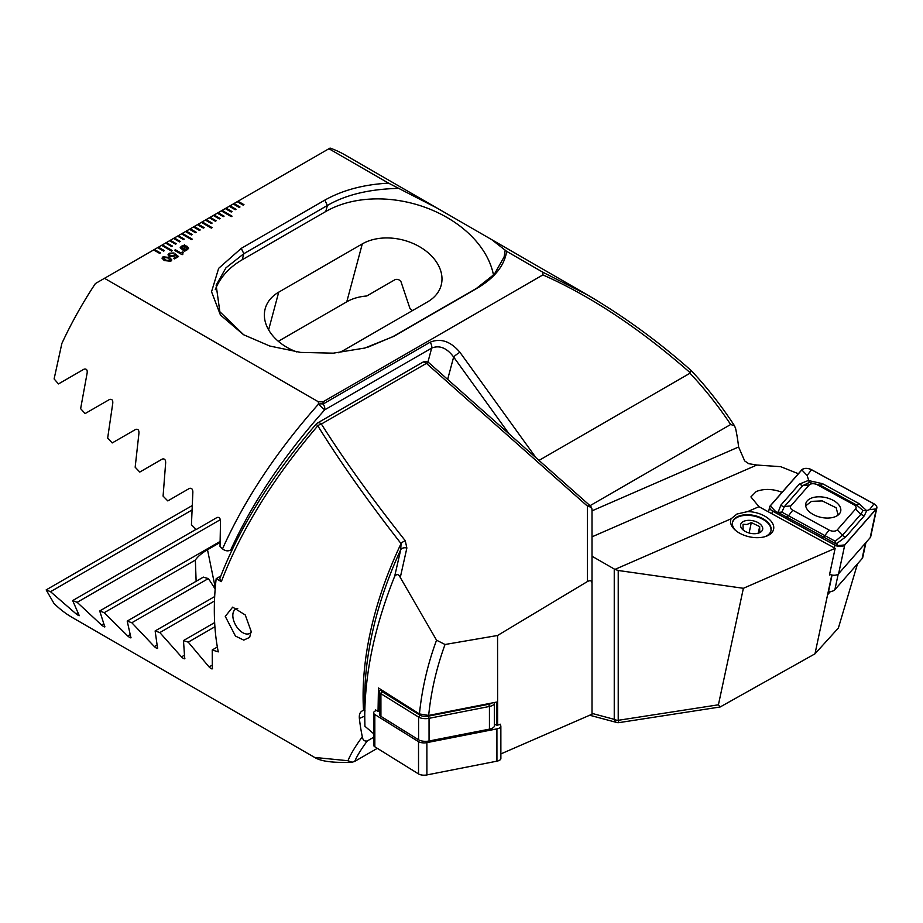 <?xml version="1.0" encoding="UTF-8"?>
<svg xmlns="http://www.w3.org/2000/svg" width="923" height="923" viewBox="0 0 923 923"><rect width="100%" height="100%" fill="white"/><g stroke="black" fill="none" stroke-linecap="round" stroke-linejoin="round"><path stroke-width="1.38" d="M782.069 492.328L781.435 492.063C772.378 488.786 763.99 488.59 756.26 491.486L750.907 496.909L758.96 506.681A19.695 11.214 12.1 0 0 759.548 507.015L835.153 548.331L829.454 575.029L830.4 574.614M764.89 536.69A19.695 11.214 12.1 0 0 765.594 536.401A19.695 11.214 12.1 0 0 771.028 530.552A19.695 11.214 12.1 0 0 760.206 517.388A19.695 11.214 12.1 0 0 737.95 516.488A19.695 11.214 12.1 0 0 732.504 522.326A19.695 11.214 12.1 0 0 735.608 530.437M736.958 514.03L747.688 511.584A21.944 12.495 -167.9 0 1 771.12 521.241A21.944 12.495 -167.9 0 1 767.555 535.721A21.944 12.495 -167.9 0 1 765.836 536.401A21.944 12.495 -167.9 0 1 734.87 529.79A21.944 12.495 -167.9 0 1 731.074 518.818L736.958 514.03M592.012 536.828L756.848 465.03L748.761 463.692L744.676 460.935L738.608 446.997A264.497 152.71 -60 0 0 735.643 428.653L734.523 425.803C721.509 405.866 707.099 387.487 691.315 370.677L691.304 370.665C658.918 341.868 624.294 316.612 587.432 294.91L595.958 299.952M164.386 250.618L158.421 247.179L157.625 247.641L163.59 251.079L164.386 250.618M157.625 247.641L153.645 249.937L159.61 253.375L160.406 252.925L154.441 249.475L153.679 249.96M153.645 249.937L95.404 283.557A264.497 152.71 120 0 0 61.864 343.46L54.111 378.949L58.495 383.922L83.993 369.2C86.462 368.565 87.512 369.835 87.143 373.007L80.636 408.658L85.112 413.573L109.537 399.474C111.914 398.863 112.998 400.121 112.768 403.236L107.668 438.067L112.214 442.948L135.658 429.414C137.954 428.826 139.061 430.06 138.958 433.129L135.162 467.223L139.788 472.057L162.31 459.054C164.525 458.489 165.655 459.712 165.667 462.735L163.083 496.113L167.79 500.912L189.446 488.405C191.592 487.863 192.734 489.075 192.861 492.051L191.442 524.76L196.207 529.525L217.032 517.491C219.12 516.972 220.285 518.172 220.516 521.103L220.02 546.393L222.512 548.862C244.549 499.712 276.519 451.485 318.423 404.193L318.354 401.77L104.495 278.308M388.537 183.146L437.064 208.09L344.983 154.926A264.497 152.71 120 0 0 330.065 148.072L328.934 148.73L388.537 183.146C363.858 184.473 342.629 190.126 324.827 200.118L241.261 248.368L218.659 268.328L211.54 291.749L220.424 314.997L243.557 334.726L269.793 346.033L300.61 352.413L333.341 353.163L364.873 348.029L393.717 336.387L477.283 288.149C494.613 277.881 504.408 265.616 506.681 251.356L542.782 272.204L542.886 274.904L323.027 401.84L318.354 401.77M328.934 148.73L237.211 201.687L243.176 205.137L243.972 204.675L238.007 201.226L237.246 201.71M237.211 201.687L233.231 203.983L239.195 207.433L239.992 206.971L234.027 203.522L233.265 204.006M233.231 203.983L229.25 206.279L235.215 209.729L236.011 209.267L230.046 205.829L229.285 206.302M229.25 206.279L225.27 208.575L231.235 212.025L232.031 211.563L226.066 208.125L225.304 208.598M225.27 208.575L221.289 210.882L231.235 216.617L232.031 216.167L222.085 210.421L221.335 210.906M221.289 210.882L217.309 213.178L223.285 216.617L224.081 216.167L218.105 212.717L217.355 213.201M217.309 213.178L213.328 215.474L219.305 218.924L220.101 218.463L214.124 215.013L213.375 215.497M213.328 215.474L209.348 217.77L215.324 221.22L216.12 220.759L210.144 217.309L209.394 217.793M209.348 217.77L205.368 220.066L211.344 223.516L212.14 223.054L206.164 219.605L205.414 220.089M205.368 220.066L201.399 222.362L211.344 228.108L212.14 227.646L202.195 221.901L201.433 222.385M201.399 222.362L197.418 224.658L203.383 228.108L204.179 227.646L198.214 224.208L197.453 224.681M197.418 224.658L193.438 226.954L199.403 230.404L200.199 229.942L194.234 226.504L193.472 226.977M193.438 226.954L189.457 229.262L195.422 232.7L196.218 232.238L190.253 228.8L189.492 229.285M189.457 229.262L185.477 231.558L191.442 234.996L192.238 234.546L186.273 231.096L185.511 231.581M185.477 231.558L181.496 233.854L191.442 239.599L192.238 239.138L182.293 233.392L181.531 233.877M181.496 233.854L177.516 236.15L183.481 239.599L184.277 239.138L178.312 235.688L177.562 236.173M177.516 236.15L173.536 238.446L179.512 241.895L180.308 241.434L174.332 237.984L173.582 238.469M173.536 238.446L169.555 240.741L175.532 244.191L176.328 243.73L170.351 240.28L169.601 240.765M169.555 240.741L165.575 243.037L171.551 246.487L172.347 246.026L166.371 242.587L165.621 243.061M165.575 243.037L161.606 245.345L171.551 251.079L172.347 250.618L162.402 244.883L161.64 245.356M161.606 245.345L157.66 247.664M169.151 256.306L167.998 254.806L169.244 253.214L173.962 252.96L170.178 253.733L169.382 254.76L170.086 255.671L173.432 255.625L175.128 253.871L178.543 256.559L174.47 258.913L173.547 258.382L176.893 256.456L175.162 255.094L174.205 256.236L169.151 256.306M182.131 254.725L174.482 250.306L175.393 249.775L180.804 252.902L182.535 251.898L183.354 252.371L182.131 254.725M182.777 254.356L182.281 253.548L182.812 254.333M183.977 245.472L184.462 244.595L184.635 245.495L187.173 246.337L188.661 248.114L187.392 249.683L184.288 251.183L180.181 247.733L181.427 246.187L183.977 245.472L181.427 246.187L180.181 247.756M164.271 260.551L161.998 258.152L163.059 256.79L169.567 257.494L171.851 259.917L170.813 261.267L164.271 260.551M832.073 575.052L827.954 594.343L830.181 591.805M747.688 511.584L758.96 506.681M835.153 548.331L743.384 588.297L618.225 570.483L614.937 569.41L731.074 518.818M756.848 465.03L780.696 466.68L798.372 473.73M592.012 556.223L614.937 569.41M437.064 208.09L491.705 239.634L506.681 251.356M542.782 272.204L587.432 294.91M538.997 460.404L689.966 373.238C704.584 388.698 718.152 405.785 730.67 424.499L590.051 505.677M857.49 563.884L838.384 628.009L814.974 653.83L720.148 706.983L718.417 704.803L743.384 588.297M720.148 706.983L619.079 722.617A5.63 0.6 -98.8 0 1 618.225 720.309L718.417 704.803M730.67 424.499L734.523 425.803M690.958 370.619L690.369 372.892C640.262 328.888 591.101 296.225 542.886 274.904M323.027 401.84L323.119 404.009L430.106 342.237C440.594 337.91 450.528 341.256 459.908 352.274A5.63 0.796 144.2 0 0 453.643 357.016C446.836 347.913 439.51 344.937 431.676 348.086L324.677 409.858C283.822 455.708 252.487 502.458 230.669 550.12C227.866 551.4 225.143 550.973 222.512 548.862M232.446 549.093L230.669 550.12M412.512 310.578A47.834 33.828 15 0 0 409.985 308.547L401.032 281.827C399.463 279.565 397.432 278.861 394.963 279.704L366.754 295.995A47.834 33.828 15 0 0 346.783 301.786L278.331 341.314M338.51 352.736A47.834 33.828 15 0 0 344.071 350.094L427.637 301.844A47.834 33.828 15 0 0 441.171 285.253A47.834 33.828 15 0 0 417.3 245.483A47.834 33.828 15 0 0 362.289 243.903L278.723 292.153A47.834 33.828 15 0 0 265.189 308.744A47.834 33.828 15 0 0 296.814 351.94M368 347.152L392.863 336.653L476.43 288.414L494.336 274.258L504.108 256.929L505.216 250.133M399.359 188.373C369.915 188.961 345.929 194.661 327.388 205.471L243.834 253.71L225.962 267.82L216.155 285.195L219.859 311.755L243.718 334.795M323.119 404.009A5.63 2.596 177.6 0 0 318.423 404.193L324.677 409.858A5.63 3.254 60 0 0 324.815 408.751A5.63 3.254 60 0 0 323.119 404.009M493.517 275.158A101.299 71.625 15 0 0 427.164 208.09A101.299 71.625 15 0 0 325.773 211.517L242.207 259.767A101.299 71.625 15 0 0 215.267 289.66M831.808 574.994L814.974 653.83M184.462 244.641L184.635 245.541L187.173 246.337M187.173 246.383L188.661 248.137M184.796 250.445L184.912 251.16M184.727 246.256L184.738 249.706L187.45 248.183L184.727 246.256L184.738 249.66L187.45 248.183M181.404 247.676L184.104 249.648L184.092 246.176L181.404 247.676L184.104 249.602M174.516 250.329L175.393 249.775M175.393 249.821L180.804 252.902M180.804 252.948L182.535 251.898L183.319 252.394M167.998 254.829L169.244 253.214M169.244 253.26L173.962 253.006M169.382 254.76L170.086 255.671M170.086 255.717L173.432 255.625M173.432 255.671L175.128 253.871M175.128 253.917L178.508 256.582M173.582 258.405L176.893 256.456M161.998 258.175L163.059 256.79M163.059 256.836L169.567 257.494L171.851 259.94M165.286 260.009L169.89 260.782L170.501 259.951L169.89 260.736L168.551 258.082L163.971 257.321L165.286 260.009L169.89 260.782M163.348 258.14L163.971 257.321L165.286 259.963M176.281 243.753L170.351 240.326M180.262 241.457L174.332 238.03M184.242 239.161L178.312 235.734M196.184 232.261L190.253 228.846M200.164 229.965L194.234 226.55M204.145 227.669L198.214 224.254M192.203 239.161L182.293 233.438M192.203 234.569L186.273 231.142M216.074 220.782L210.144 217.355M172.301 250.641L162.402 244.93M172.301 246.049L166.371 242.634M220.055 218.486L214.124 215.059M224.035 216.19L218.105 212.763M202.195 221.947L212.094 227.669M212.094 223.078L206.164 219.651M235.976 209.29L230.046 205.864M239.957 206.994L234.027 203.568M243.937 204.698L238.007 201.272M222.085 210.467L231.996 216.19M231.996 211.586L226.066 208.171M160.371 252.948L154.441 249.522M164.352 250.641L158.421 247.226M732.458 522.626A19.695 11.214 -167.9 0 1 739.369 516.465A19.695 11.214 -167.9 0 1 741.815 515.819A19.695 11.214 -167.9 0 1 767.163 522.406A19.695 11.214 -167.9 0 1 770.959 530.852M757.575 533.367L759.733 532.213L759.664 526.572L751.31 522.603L746.949 524.483L743.038 524.276L743.107 529.917M757.264 533.436A11.261 6.403 -167.9 0 1 742.773 529.675A11.261 6.403 -167.9 0 1 746.026 520.618A11.261 6.403 -167.9 0 1 760.748 524.61A11.261 6.403 -167.9 0 1 758.66 533.067A11.261 6.403 -167.9 0 1 757.264 533.436M758.291 533.033L759.664 526.572M749.095 532.998L751.31 522.603M838.096 515.092L836.192 507.812L822.266 500.912L811.479 501.362L805.698 505.816M828.542 591.551A8.445 4.811 12.1 0 0 832.592 591.089A8.445 4.811 12.1 0 0 834.888 589.659L862.094 558.634A8.445 4.811 12.1 0 0 862.786 557.296L865.936 542.551M832.592 591.089L831.242 591.539A6.749 3.842 -167.9 0 1 828.473 591.931M813.255 514.515A17.872 10.176 12.1 0 0 840.715 511.169A17.872 10.176 12.1 0 0 833.227 500.358A17.872 10.176 12.1 0 0 805.767 503.704A17.872 10.176 12.1 0 0 813.255 514.515M855.609 508.977A5.63 3.207 12.1 0 0 853.717 504.673L817.397 484.829A5.63 3.207 12.1 0 0 809.217 484.979L790.873 505.908A5.63 3.207 12.1 0 0 792.765 510.2L829.085 530.056A5.63 3.207 12.1 0 0 837.276 529.894L855.609 508.977L860.767 514.353L863.005 510.511L856.694 505.112L853.717 504.673M876.296 509A6.749 3.842 12.1 0 0 876.85 507.927A6.749 3.842 12.1 0 0 874.023 503.843L811.559 469.703A6.749 3.842 12.1 0 0 801.729 469.899L770.186 505.873A6.749 3.842 12.1 0 0 769.632 506.946A6.749 3.842 12.1 0 0 772.459 511.03L834.923 545.17A6.749 3.842 12.1 0 0 844.753 544.985L876.296 509L870.158 537.728A6.749 3.842 12.1 0 0 870.712 536.655L876.85 507.927M829.604 574.302A6.749 3.842 12.1 0 0 838.615 573.714L870.158 537.728M801.833 469.934L770.29 505.919A6.646 3.784 12.1 0 0 772.528 510.996L834.98 545.124A6.646 3.784 12.1 0 0 844.649 544.939L876.192 508.954A6.646 3.784 12.1 0 0 873.954 503.889L811.502 469.749A6.646 3.784 12.1 0 0 801.833 469.934L807.129 475.46L811.502 469.749M863.005 510.511L866.674 510.661L864.297 515.807L845.953 536.725L836.203 543.912L778.066 512.403L780.904 505.077L799.249 484.16L808.248 480.491L822.578 483.698L858.898 503.554L866.674 510.661L869.593 509.6L873.954 503.889M858.898 503.554A3.934 1.5 118.7 0 1 856.694 505.112L820.374 485.267L809.333 482.464L807.129 475.46M809.333 482.464L802.768 485.613L784.435 506.531L781.827 512.103L835.257 541.259L836.203 543.912L838.038 545.574L844.649 544.939M781.827 512.103L778.066 512.403L772.528 510.996M835.257 541.259L842.422 535.282L837.276 529.894M394.652 576.367L400.744 549.635A5.63 3.98 14.1 0 1 406.87 548.02L400.282 577.498C398.713 574.083 396.832 573.702 394.652 576.367C374.888 625.713 364.92 672.463 364.747 716.594L364.92 726.263L373.642 733.704M419.423 713.94C422.03 688.523 427.741 663.937 436.556 640.193L445.036 644.496C436.487 667.952 431.029 691.592 428.676 715.429L419.423 713.94L378.453 687.97L378.049 711.495L375.557 709.868L375.58 710.825M400.282 577.498L436.556 640.193M237.73 608.384A14.064 8.122 -120 0 0 235.746 609.018A14.064 8.122 -120 0 0 232.827 615.456A14.064 8.122 -120 0 0 242.784 632.693A14.064 8.122 -120 0 0 249.81 633.386A14.064 8.122 -120 0 0 251.102 632.29M251.137 631.309L249.66 637.378L243.741 640.112L235.457 636.062L225.27 616.379L232.688 607.138L245.241 614.96L251.137 631.309M365.07 710.906L363.535 710.41A264.497 152.71 -60 0 1 363.097 695.954A264.497 152.71 -60 0 1 401.055 543.601C368.012 501.339 340.252 462.077 317.8 425.803C273.254 477.999 241.099 529.952 221.347 581.64L219.778 578.663C239.242 527.864 271.35 476.36 316.093 424.176L317.8 425.803A5.63 3.161 147.7 0 1 321.377 424.026C344.071 459.931 372.027 498.824 405.255 540.705A5.63 2.884 141.6 0 0 401.055 543.601L400.744 549.635A266.147 153.656 120 0 0 364.747 698.25L364.747 716.594M221.347 581.64L216.178 578.663A264.497 152.71 120 0 0 214.321 610.057A264.497 152.71 120 0 0 218.266 651.892L212.232 649.965L212.325 668.829M500.231 725.028L500.231 724.186L496.828 725.478L494.382 723.955M496.828 725.478L496.816 702.034L428.676 715.429M592.012 659.772L592.012 583.301L592.012 714.217L500.877 753.918M212.555 668.194C212.336 669.394 211.171 668.979 209.083 666.948L188.246 642.154L183.481 640.574L184.727 658.768M184.912 658.168C184.785 659.31 183.642 658.884 181.485 656.899L159.829 632.578L155.133 630.951L157.591 648.442M157.706 647.877C157.695 648.961 156.575 648.523 154.349 646.573L131.827 622.748L127.201 621.087L130.951 637.839M130.997 637.297C131.101 638.335 130.005 637.885 127.697 635.959L104.253 612.676L99.707 610.968L104.83 626.925M104.807 626.429C105.049 627.398 103.964 626.936 101.576 625.056L77.151 602.327L72.675 600.573L79.274 615.687M79.182 615.226C79.563 616.126 78.513 615.653 76.032 613.807L50.534 591.701L46.15 589.901L53.915 603.33A264.497 152.71 120 0 0 72.525 617.649L314.651 757.437L347.971 760.725C350.578 754.241 355.367 746.257 362.324 736.785A264.497 152.71 -60 0 1 359.37 718.44C358.966 713.987 360.351 711.31 363.535 710.41L362.566 710.722M377.334 748.334L354.686 761.417C357.109 755.799 361.32 748.968 367.296 740.95L373.642 737.281M445.036 644.496L497.566 635.486L587.42 581.548C590.259 580.059 591.793 580.648 592.012 583.301L592.012 509.958A5.63 5.63 0 0 0 590.12 505.746A5.63 2.296 -48.4 0 0 587.42 506.116A5.63 3.911 -0 0 1 592.012 509.958M406.87 548.02L405.255 540.705M367.296 740.95C364.481 741.492 362.82 740.108 362.324 736.785M347.971 760.725L352.067 762.236L354.686 761.417M216.178 578.663L220.793 575.998M196.126 581.294L195.364 560.076A47.834 19.533 168.4 0 1 207.502 549.75L219.986 542.551M215.174 588.966L208.413 578.536A47.834 19.533 168.4 0 1 203.372 577.106L127.201 621.087M212.232 649.965L217.355 647.011M159.829 632.578L214.482 601.011M155.133 630.951L214.678 596.57M131.827 622.748L208.413 578.536M104.253 612.676L195.364 560.076M99.707 610.968L219.986 541.524M188.246 642.154L214.909 626.763M183.481 640.574L214.655 622.575M77.151 602.327L220.366 519.649M72.675 600.573L196.034 529.352M50.534 591.701L191.719 510.188M46.15 589.901L191.915 505.746M497.635 725.316L497.566 635.486M379.434 711.218L378.049 711.495M494.232 702.541A8.445 3.623 180 0 1 494.359 703.164A8.445 3.623 180 0 1 489.432 706.464L429.045 718.325A8.445 3.623 180 0 1 418.581 717.09L380.911 693.681A8.445 3.623 180 0 1 379.411 691.639A8.445 3.623 180 0 1 380.426 689.919L380.899 689.539M494.359 703.164L494.382 725.847A8.445 3.623 180 0 1 489.444 729.135L429.057 741.007A8.445 3.623 180 0 1 418.592 739.773L380.922 716.363A8.445 3.623 180 0 1 379.434 714.31L379.411 691.639M381.164 689.7A6.749 2.896 -0 0 0 382.295 691.742L419.965 715.163A6.749 2.896 -0 0 0 428.341 716.144L488.729 704.272A6.749 2.896 -0 0 0 491.878 703.014M499.505 724.509L499.666 724.601A6.749 2.896 180 0 1 500.854 726.239L500.877 758.533A6.749 2.896 180 0 1 496.932 761.163L426.899 774.928A6.749 2.896 180 0 1 418.534 773.935L374.842 746.788A6.749 2.896 180 0 1 373.653 745.149L373.63 712.868A6.749 2.896 180 0 1 376.515 710.491M500.854 726.239A6.749 2.896 180 0 1 496.909 728.882L426.876 742.634A6.749 2.896 180 0 1 418.511 741.654L374.819 714.506A6.749 2.896 180 0 1 373.63 712.868M509.15 433.937L453.643 357.016L447.643 379.399M592.012 713.398L614.245 719.352L614.245 569.064M618.225 570.483L618.225 720.309A5.63 3.254 180 0 1 614.245 719.352A5.63 3.98 -75 0 0 616.772 722.49A5.63 5.63 0 0 0 619.079 722.617M427.903 362.162L431.676 348.086A5.63 3.254 60 0 0 430.106 342.237M459.908 352.274L536.032 457.785M346.783 301.786L362.289 243.903M268.616 329.869L278.723 292.153M477.295 288.149L476.43 288.414M393.717 336.387L392.863 336.653M241.261 248.368L243.834 253.71L242.207 259.767M324.827 200.118L327.388 205.471L325.773 211.517M592.012 510.846L738.608 446.997M781.146 493.378L781.435 492.063M838.222 574.083L834.888 589.659M862.094 558.634L865.405 543.162M838.615 573.714L844.753 544.985M834.346 547.893L834.923 545.17M771.882 513.753L772.459 511.03M869.593 509.6L876.192 508.954M838.038 545.574L834.98 545.124M775.574 511.446L770.29 505.919M845.953 536.725A3.934 3.092 -138.8 0 1 842.422 535.282L860.767 514.353L864.297 515.807M822.624 537.186A3.934 1.5 118.7 0 0 824.827 535.617L829.085 530.056M786.304 517.33L788.507 515.772L792.765 510.2M780.904 505.077A3.934 3.092 -138.8 0 0 784.435 506.531L790.873 505.908M799.249 484.16L802.768 485.613L809.217 484.979M822.578 483.698L820.374 485.267L817.397 484.829M587.42 581.548L587.42 506.116L426.438 363.362A5.63 3.254 -120 0 0 425.411 362.612A5.63 3.254 -120 0 0 422.596 362.335L317.524 422.999A5.63 5.63 0 0 0 316.093 424.176M590.12 505.746L429.149 362.993A5.63 2.296 -48.4 0 0 426.438 363.362L321.377 424.026A5.63 3.254 -120 0 0 317.524 422.999M207.502 549.75L215.278 587.743M154.349 646.573L157.025 645.027M127.697 635.959L130.085 634.586M209.083 666.948L212.29 665.102M181.485 656.899L184.438 655.192M101.576 625.056L103.641 623.856M76.032 613.807L77.751 612.814M364.747 716.098L359.37 718.44M418.592 739.773L418.581 717.09L419.965 715.163M382.295 691.742L380.911 693.681L380.922 716.363M489.444 729.135L489.432 706.464L488.729 704.272M428.341 716.144L429.045 718.325L429.057 741.007M374.819 714.506L374.842 746.788M418.511 741.654L418.534 773.935M426.876 742.634L426.899 774.928M496.909 728.882L496.932 761.163M491.705 239.634L587.097 294.714M364.873 348.029L364.216 348.202M589.682 715.233L616.772 722.49M838.407 514.007L838.234 514.976M768.571 511.942L769.632 506.946M429.149 362.993A5.63 5.63 0 0 0 422.596 362.335M314.662 757.437C319.773 760.633 329.788 763.113 352.067 762.236"/></g></svg>
